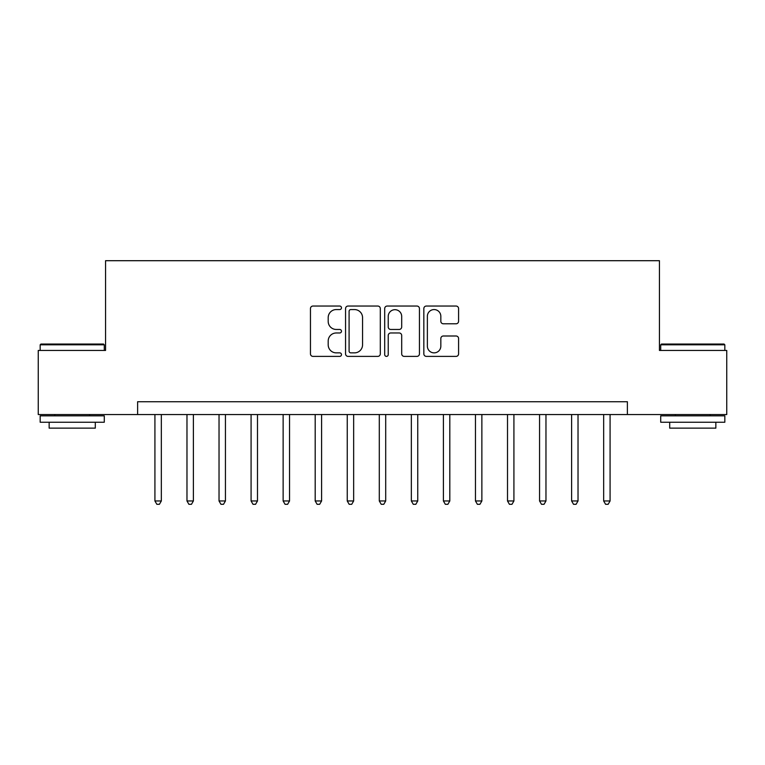 <?xml version="1.0" encoding="UTF-8"?>
<svg xmlns="http://www.w3.org/2000/svg" width="765" height="765" viewBox="0 0 765 765"><rect width="100%" height="100%" fill="white"/><g stroke="black" fill="none" stroke-linecap="round" stroke-linejoin="round"><path stroke-width="1.15" d="M341.477 307.807A1.76 1.76 0 0 0 339.708 306.048L312.971 306.048A2.515 2.515 0 0 0 310.456 308.563L310.456 353.87A2.515 2.515 0 0 0 312.971 356.385L339.708 356.385A1.76 1.76 0 0 0 341.477 354.625A1.76 1.76 0 0 0 339.708 352.866L336.246 352.866A8.052 8.052 0 0 1 328.195 344.805L328.195 341.027A8.052 8.052 0 0 1 336.246 332.976L339.708 332.976A1.76 1.76 0 0 0 341.477 331.216A1.76 1.76 0 0 0 339.708 329.457L336.246 329.457A8.052 8.052 0 0 1 328.195 321.396L328.195 317.628A8.052 8.052 0 0 1 336.246 309.567L339.708 309.567A1.76 1.76 0 0 0 341.477 307.807M456.055 323.786A2.515 2.515 0 0 0 458.579 321.271L458.579 308.563A2.515 2.515 0 0 0 456.055 306.048L426.354 306.048A2.515 2.515 0 0 0 423.839 308.563L423.839 353.87A2.515 2.515 0 0 0 426.354 356.385L456.055 356.385A2.515 2.515 0 0 0 458.579 353.87L458.579 338.512A2.515 2.515 0 0 0 456.055 335.998L443.346 335.998A2.515 2.515 0 0 0 440.831 338.512L440.831 346.124A6.732 6.732 0 0 1 434.099 352.866A6.732 6.732 0 0 1 427.367 346.124L427.367 316.299A6.732 6.732 0 0 1 434.099 309.567A6.732 6.732 0 0 1 440.831 316.299L440.831 321.271A2.515 2.515 0 0 0 443.346 323.786L456.055 323.786M137.614 414.553L38.25 414.553L38.25 350.447L105.56 350.447L105.56 260.702L659.44 260.702L659.44 350.447L726.75 350.447L726.75 414.553L627.386 414.553L627.386 401.73L137.614 401.73L137.614 414.553L627.386 414.553M380.301 308.563A2.515 2.515 0 0 0 377.776 306.048L348.085 306.048A2.515 2.515 0 0 0 345.56 308.563L345.56 353.87A2.515 2.515 0 0 0 348.085 356.385L377.776 356.385A2.515 2.515 0 0 0 380.301 353.87L380.301 308.563M387.224 306.048L416.915 306.048A2.515 2.515 0 0 1 419.44 308.563L419.44 353.87A2.515 2.515 0 0 1 416.915 356.385L404.207 356.385A2.515 2.515 0 0 1 401.692 353.87L401.692 335.491A2.515 2.515 0 0 0 399.177 332.976L390.743 332.976A2.515 2.515 0 0 0 388.228 335.491L388.228 354.625A1.76 1.76 0 0 1 386.468 356.385A1.76 1.76 0 0 1 384.699 354.625L384.699 308.563A2.515 2.515 0 0 1 387.224 306.048M350.848 309.567A1.76 1.76 0 0 0 349.089 311.326L349.089 351.097A1.76 1.76 0 0 0 350.848 352.866L354.501 352.866A8.052 8.052 0 0 0 362.553 344.805L362.553 317.628A8.052 8.052 0 0 0 354.501 309.567L350.848 309.567M401.692 316.423A6.732 6.732 0 0 0 394.96 309.691A6.732 6.732 0 0 0 388.228 316.423L388.228 326.932A2.515 2.515 0 0 0 390.743 329.457L399.177 329.457A2.515 2.515 0 0 0 401.692 326.932L401.692 316.423M154.922 414.553L154.922 500.97L161.339 500.97L161.339 414.553M161.339 500.97L159.407 504.298L156.844 504.298L154.922 500.97M186.976 414.553L186.976 500.97L193.382 500.97L193.382 414.553M193.382 500.97L191.46 504.298L188.898 504.298L186.976 500.97M219.029 414.553L219.029 500.97L225.436 500.97L225.436 414.553M225.436 500.97L223.514 504.298L220.951 504.298L219.029 500.97M251.083 414.553L251.083 500.97L257.489 500.97L257.489 414.553M257.489 500.97L255.567 504.298L253.005 504.298L251.083 500.97M283.136 414.553L283.136 500.97L289.543 500.97L289.543 414.553M289.543 500.97L287.621 504.298L285.058 504.298L283.136 500.97M40.947 344.04L103.514 344.04L104.279 344.805L40.172 344.805L40.947 344.04M72.226 422.242L40.172 422.242L40.172 415.835L104.279 415.835L104.279 422.242L72.226 422.242M95.3 422.242L95.3 428.142L49.151 428.142L49.151 422.242M661.486 344.04L724.053 344.04L724.828 344.805L660.721 344.805L661.486 344.04M692.774 422.242L660.721 422.242L660.721 415.835L724.828 415.835L724.828 422.242L692.774 422.242M715.849 422.242L715.849 428.142L669.7 428.142L669.7 422.242M315.19 414.553L315.19 500.97L321.596 500.97L321.596 414.553M321.596 500.97L319.674 504.298L317.112 504.298L315.19 500.97M347.243 414.553L347.243 500.97L353.65 500.97L353.65 414.553M353.65 500.97L351.728 504.298L349.165 504.298L347.243 500.97M379.297 414.553L379.297 500.97L385.703 500.97L385.703 414.553M385.703 500.97L383.781 504.298L381.219 504.298L379.297 500.97M411.35 414.553L411.35 500.97L417.757 500.97L417.757 414.553M417.757 500.97L415.835 504.298L413.272 504.298L411.35 500.97M443.404 414.553L443.404 500.97L449.81 500.97L449.81 414.553M449.81 500.97L447.888 504.298L445.326 504.298L443.404 500.97M475.457 414.553L475.457 500.97L481.864 500.97L481.864 414.553M481.864 500.97L479.942 504.298L477.379 504.298L475.457 500.97M507.511 414.553L507.511 500.97L513.917 500.97L513.917 414.553M513.917 500.97L511.995 504.298L509.433 504.298L507.511 500.97M539.564 414.553L539.564 500.97L545.971 500.97L545.971 414.553M545.971 500.97L544.049 504.298L541.486 504.298L539.564 500.97M571.618 414.553L571.618 500.97L578.024 500.97L578.024 414.553M578.024 500.97L576.102 504.298L573.54 504.298L571.618 500.97M603.662 414.553L603.662 500.97L610.078 500.97L610.078 414.553M610.078 500.97L608.156 504.298L605.593 504.298L603.662 500.97M40.172 350.447L40.172 344.805M54.793 415.835L54.793 414.553M89.668 415.835L89.668 414.553M104.279 350.447L104.279 344.805M660.721 350.447L660.721 344.805M675.332 415.835L675.332 414.553M710.207 415.835L710.207 414.553M724.828 350.447L724.828 344.805"/></g></svg>
